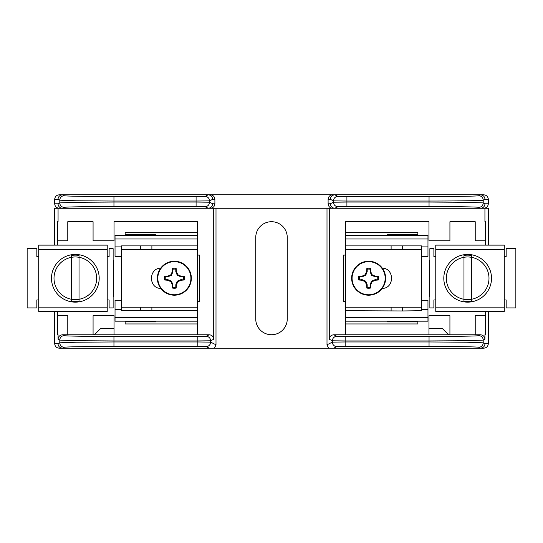 <?xml version="1.0" encoding="UTF-8"?>
<svg xmlns="http://www.w3.org/2000/svg" width="543" height="543" viewBox="0 0 543 543"><rect width="100%" height="100%" fill="white"/><g stroke="black" fill="none" stroke-linecap="round" stroke-linejoin="round"><path stroke-width="0.81" d="M107.229 307.128L107.229 311.465L38.716 311.465L38.716 245.124L107.229 245.124L107.229 307.128L38.716 307.128M75.341 302.146A23.851 23.851 0 0 1 54.687 266.369A23.851 23.851 0 0 1 95.996 266.369A23.851 23.851 0 0 1 75.341 302.146M435.771 249.454L435.771 245.124L504.284 245.124L504.284 311.465L435.771 311.465L435.771 249.454L504.284 249.454M467.659 302.146A23.851 23.851 0 0 1 447.004 266.369A23.851 23.851 0 0 1 488.313 266.369A23.851 23.851 0 0 1 467.659 302.146M107.229 299.974L109.109 299.974L109.109 307.922L113.134 307.922L113.134 248.66L109.109 248.66L109.109 256.615L107.229 256.615M38.716 256.615L36.836 256.615L36.836 248.66L27.15 248.66L27.15 307.922L36.836 307.922L36.836 299.974L38.716 299.974M197.421 301.351L197.421 255.095L199.444 255.095L199.444 301.351L197.421 301.351L197.421 307.202L151.891 307.202L151.891 310.705L197.421 310.705L197.421 307.202M197.421 255.095L197.421 235.397L115.035 235.397L115.035 256.323L121.537 256.323L121.537 309.673L115.035 309.693L115.035 317.607L197.421 317.607L197.421 310.705M161.285 288.414C148.239 288.985 148.232 267.604 161.285 268.174M115.035 317.607L115.035 321.184L197.421 321.184L197.421 317.607M115.035 238.981L197.421 238.981M121.537 256.323L121.537 245.884L197.421 245.884M151.891 245.884L151.891 249.386L140.325 249.386L140.325 245.884M151.891 310.705L121.537 310.705L121.537 309.673M115.035 309.693L115.035 300.259L121.537 300.259M140.325 310.705L140.325 307.202L151.891 307.202M155.502 235.397L155.502 234.651L125.148 234.651L125.148 232.635L197.421 232.635L197.421 235.397L197.421 221.707L114.037 221.707L114.037 240.787L93.077 240.787L93.077 221.707L67.78 221.707L67.78 240.787L57.375 240.787L57.375 221.707L58.067 221.707L58.067 208.261L327.001 208.261L327.001 344.805L328.535 348.178L483.833 348.178C486.535 347.893 488.028 346.4 488.313 343.699L488.313 311.465M197.421 232.608L125.148 232.635M125.148 235.397L125.148 234.651M209.231 334.773L206.143 336.314A4.48 4.48 63.4 0 1 210.623 340.794L197.19 340.95L197.19 341.968L210.623 342.124L210.623 340.794L213.711 339.253C213.426 336.551 211.933 335.058 209.231 334.773L197.421 334.773L197.421 321.184L197.421 323.954L125.148 323.954L125.148 321.938L155.502 321.938L155.502 321.184M125.148 321.938L125.148 321.184M71.656 301.854L71.656 299.295A21.32 21.32 0 0 1 71.656 257.294L71.656 254.728M79.027 254.728L79.027 299.295A21.32 21.32 0 0 1 71.656 299.295L71.656 257.294A21.32 21.32 0 0 1 96.661 278.294A21.32 21.32 0 0 1 79.027 299.295L79.027 301.854M71.656 255.434A23.159 23.159 0 0 1 79.027 255.434M79.027 301.155A23.159 23.159 0 0 1 71.656 301.155M157.823 278.22A16.541 16.541 0 0 0 182.638 292.548A16.541 16.541 0 0 0 182.638 263.898A16.541 16.541 0 0 0 157.823 278.22M167.733 276.183L170.896 274.751L172.328 271.588L172.599 268.364A10.018 10.018 0 0 1 176.136 268.364L176.407 271.588L177.839 274.751L181.002 276.183L184.226 276.448L184.226 279.991L181.002 280.256L177.839 281.695L176.407 284.858L176.136 288.082A10.018 10.018 0 0 1 172.599 288.082L172.328 284.858L170.896 281.695L167.733 280.256L164.509 279.991A10.018 10.018 0 0 1 164.509 276.448L167.733 276.183L167.855 276.781L171.439 275.294L172.925 271.704L172.328 271.588M157.382 278.22A16.982 16.982 0 0 0 174.364 295.202A16.982 16.982 0 0 0 191.353 278.22A16.982 16.982 0 0 0 174.364 261.237A16.982 16.982 0 0 0 157.382 278.22M170.896 274.751L171.439 275.294M164.509 276.448L167.855 276.781M165.337 276.781A9.143 9.143 0 0 0 165.337 279.659L164.509 279.991M167.733 280.256L167.855 279.659L165.337 279.659M170.896 281.695L171.439 281.145L167.855 279.659M172.328 284.858L172.925 284.736L171.439 281.145M172.599 288.082L172.925 284.736M172.925 287.247A9.143 9.143 0 0 0 175.81 287.247L176.136 288.082M181.002 280.256L180.88 279.659L177.296 281.145L177.839 281.695M184.226 279.991L180.88 279.659M181.002 276.183L180.88 276.781L184.226 276.448M177.839 274.751L177.296 275.294L180.88 276.781M176.136 268.364L175.81 269.192A9.143 9.143 0 0 0 172.925 269.192L172.599 268.364M172.925 271.704L172.925 269.192M177.296 275.294L175.81 271.704L175.81 269.192M175.81 287.247L175.81 284.736L177.296 281.145M183.398 279.659L183.398 276.781M435.771 256.615L433.891 256.615L433.891 248.66L429.866 248.66L429.866 307.922L433.891 307.922L433.891 299.974L435.771 299.974M504.284 299.974L506.164 299.974L506.164 307.922L515.85 307.922L515.85 248.66L506.164 248.66L506.164 256.615L504.284 256.615M345.579 255.095L345.579 301.351L343.556 301.351L343.556 255.095L345.579 255.095L345.579 249.386L391.109 249.386L391.109 245.884L345.579 245.884L345.579 249.386M345.579 301.351L345.579 321.184L427.965 321.184L427.965 300.259L421.463 300.259L421.463 245.884L402.675 245.884L402.675 249.386L391.109 249.386M381.715 268.174C394.761 267.604 394.768 288.985 381.715 288.414M421.463 246.895L427.965 246.895L427.965 235.397L345.579 235.397L345.579 245.884M427.965 317.607L345.579 317.607M427.965 309.693L421.463 309.693L421.463 310.705L402.675 310.963L345.579 310.705M391.109 310.705L391.109 307.202L402.675 307.202L402.675 310.705M391.109 245.884L402.675 245.884M427.965 238.981L345.579 238.981M427.965 246.895L427.965 256.323L421.463 256.323M421.463 300.259L421.463 309.673M387.498 321.184L387.498 321.938L417.852 321.938L417.852 323.954L345.579 323.954L345.579 321.184L345.579 334.773L428.963 334.773L428.963 315.693L449.923 315.693L449.923 334.773L480.453 334.773L478.736 335.628A4.48 4.48 63.4 0 1 483.216 340.108L466.702 340.705L429.045 340.95L429.045 341.968L466.702 342.212L483.216 342.809A4.48 4.48 116.6 0 1 478.736 347.289L480.521 348.178C483.222 347.893 484.716 346.4 485.001 343.699L488.313 343.699M417.852 321.184L417.852 321.938M333.694 348.178L336.857 346.604A4.48 4.48 -116.6 0 1 332.377 342.124L345.81 341.968L345.81 340.95L332.377 340.794A4.48 4.48 -63.4 0 1 336.857 336.314L333.769 334.773C331.067 335.058 329.574 336.551 329.289 339.253L329.289 208.261L484.933 208.261L484.933 221.707L485.625 221.707L485.625 240.787L475.22 240.787L475.22 221.707L449.923 221.707L449.923 240.787L428.963 240.787L428.963 221.707L345.579 221.707L345.579 235.397L345.579 232.635L417.852 232.635L417.852 234.651L387.498 234.651L387.498 235.397M417.852 234.651L417.852 235.397M417.852 232.635L345.579 232.608M471.344 254.728L471.344 257.294A21.32 21.32 0 0 1 471.344 299.295L471.344 301.854M463.973 301.854L463.973 257.294A21.32 21.32 0 0 1 471.344 257.294L471.344 299.295A21.32 21.32 0 0 1 446.339 278.294A21.32 21.32 0 0 1 463.973 257.294L463.973 254.728M471.344 301.155A23.159 23.159 0 0 1 463.973 301.155M463.973 255.434A23.159 23.159 0 0 1 471.344 255.434M352.088 278.22A16.541 16.541 0 0 0 376.903 292.548A16.541 16.541 0 0 0 376.903 263.898A16.541 16.541 0 0 0 352.088 278.22M361.998 276.183L365.161 274.751L366.593 271.588L366.864 268.364A10.018 10.018 0 0 1 370.401 268.364L370.672 271.588L372.104 274.751L375.267 276.183L378.491 276.448A10.018 10.018 0 0 1 378.491 279.991L375.267 280.256L372.104 281.695L370.672 284.858L370.401 288.082A10.018 10.018 0 0 1 366.864 288.082L366.593 284.858L365.161 281.695L361.998 280.256L358.774 279.991L358.774 276.448L361.998 276.183L362.12 276.781L365.704 275.294L365.161 274.751M351.647 278.22A16.982 16.982 0 0 0 368.636 295.202A16.982 16.982 0 0 0 385.618 278.22A16.982 16.982 0 0 0 368.636 261.237A16.982 16.982 0 0 0 351.647 278.22M358.774 276.448L362.12 276.781M361.998 280.256L362.12 279.659L358.774 279.991M365.161 281.695L365.704 281.145L362.12 279.659M366.864 288.082L367.19 287.247A9.143 9.143 0 0 0 370.075 287.247L370.401 288.082M370.672 284.858L370.075 284.736L370.075 287.247M372.104 281.695L371.561 281.145L370.075 284.736M375.267 280.256L375.145 279.659L371.561 281.145M378.491 279.991L375.145 279.659M377.663 279.659A9.143 9.143 0 0 0 377.663 276.781L378.491 276.448M375.267 276.183L375.145 276.781L377.663 276.781M372.104 274.751L371.561 275.294L375.145 276.781M370.672 271.588L370.075 271.704L371.561 275.294M370.401 268.364L370.075 271.704M370.075 269.192A9.143 9.143 0 0 0 367.19 269.192L366.864 268.364M367.19 269.192L367.19 271.704L365.704 275.294M359.602 276.781L359.602 279.659M365.704 281.145L367.19 284.736L367.19 287.247M328.108 203.781L330.32 203.781C330.606 206.483 332.099 207.976 334.8 208.261L337.956 206.686A4.48 4.48 -116.6 0 1 333.477 202.206L346.909 202.05L346.909 201.032L333.477 200.876A4.48 4.48 -63.4 0 1 337.956 196.396L334.793 194.822L332.587 194.822C329.886 195.107 328.393 196.6 328.108 199.301L328.108 203.781C328.393 206.483 329.886 207.976 332.587 208.261M483.833 194.822L480.521 194.822C483.222 195.107 484.716 196.6 485.001 199.301L488.313 199.301C488.028 196.6 486.535 195.107 483.833 194.822L208.2 194.822C210.901 195.107 212.394 196.6 212.68 199.301L214.892 199.301C214.607 196.6 213.114 195.107 210.412 194.822L59.167 194.822C56.465 195.107 54.972 196.6 54.687 199.301L54.687 203.781C54.972 206.483 56.465 207.976 59.167 208.261M212.68 199.301L209.523 200.876L196.091 201.032L196.091 202.05L209.523 202.206L212.68 203.781L214.892 203.781L214.892 199.301M214.892 203.781C214.607 206.483 213.114 207.976 210.412 208.261M54.687 203.781L57.999 203.781C58.284 206.483 59.778 207.976 62.479 208.261L64.264 207.372A4.48 4.48 -116.6 0 1 59.784 202.892L76.298 202.295L113.955 202.05L113.955 201.032L76.298 200.788L59.784 200.191A4.48 4.48 -63.4 0 1 64.264 195.711L62.479 194.822L208.2 194.822L59.167 194.822M57.999 203.781L59.784 202.892L59.784 200.191L57.999 199.301C58.284 196.6 59.778 195.107 62.479 194.822M328.108 199.301L330.32 199.301C330.606 196.6 332.099 195.107 334.8 194.822L480.521 194.822L334.8 194.822L480.521 194.822L478.736 195.711A4.48 4.48 63.4 0 1 483.216 200.191L483.216 202.892A4.48 4.48 116.6 0 1 478.736 207.372L480.521 208.261L334.8 208.261M480.521 208.261L440.997 208.261L480.521 208.261C483.222 207.976 484.716 206.483 485.001 203.781L483.216 202.892L466.702 202.295L429.045 202.05L429.045 196.552L346.909 196.552L346.909 201.032L429.045 201.032C457.321 201.039 482.917 200.645 483.216 200.191L485.001 199.301M212.68 203.781C212.394 206.483 210.901 207.976 208.2 208.261L62.479 208.261M488.313 199.301L488.313 203.781C488.028 206.483 486.535 207.976 483.833 208.261M151.911 208.261L208.2 208.261L151.911 208.261M93.077 334.739L94.434 334.739L93.077 334.739M100.794 328.379L94.434 334.739L100.794 328.379L114.037 328.379L100.794 328.379M428.963 328.379L442.206 328.379L428.963 328.379M448.566 334.739L442.206 328.379L448.566 334.739L449.923 334.739L448.566 334.739M437.509 348.178L483.833 348.178M54.687 311.465L54.687 343.699C54.972 346.4 56.465 347.893 59.167 348.178L105.491 348.178M58.067 208.261L54.687 208.261L54.687 245.124M484.933 208.261L488.313 208.261L488.313 245.124M59.167 348.178L214.465 348.178L215.999 344.805L215.999 208.261L329.289 208.261M214.465 348.178L328.535 348.178M255.746 237.461A15.754 15.754 0 0 1 271.5 221.707A15.754 15.754 0 0 1 287.254 237.461L287.254 318.985A15.754 15.754 0 0 1 271.5 334.739A15.754 15.754 0 0 1 255.746 318.985L255.746 237.461M54.687 343.699L57.999 343.699C58.284 346.4 59.778 347.893 62.479 348.178L64.264 347.289A4.48 4.48 -116.6 0 1 59.784 342.809L76.298 342.212L113.955 341.968L113.955 340.95L76.298 340.705L59.784 340.108A4.48 4.48 -63.4 0 1 64.264 335.628L62.547 334.773L67.78 334.773L67.78 315.693L57.375 315.693L57.375 311.465M57.999 343.699L59.784 342.809L59.784 340.108L58.067 339.253C58.352 336.551 59.845 335.058 62.547 334.773M213.711 339.253L213.711 208.261M485.625 311.465L485.625 334.773L484.933 334.773L484.933 339.253C484.648 336.551 483.155 335.058 480.453 334.773M333.769 334.773L345.579 334.773M485.625 240.787L485.625 245.124M57.375 245.124L57.375 240.787M58.067 339.253L58.067 334.773L57.375 334.773L57.375 315.693M395.555 208.261L401.162 208.261M106.469 208.261L112.075 208.261M182.543 206.707L178.002 206.7L182.543 206.693M167.807 206.713L170.475 206.673L167.807 206.713M155.95 206.713L158.631 206.645L155.95 206.713M149.101 206.713L151.986 206.659L149.101 206.693M161.264 206.713L164.495 206.639L161.264 206.713M176.455 206.707L171.914 206.7L176.455 206.693M154.531 206.584L157.524 206.645L154.531 206.645M163.389 206.639L160.619 206.618L163.389 206.584M197.421 334.773L114.037 334.773L114.037 315.693L93.077 315.693L93.077 334.773L67.78 334.773M199.444 255.095L199.444 301.351M113.134 296.288L113.602 296.288L113.602 260.151L113.134 260.151M175.81 285.38L176.38 285.238M176.38 271.201L175.81 271.066M93.077 334.773L114.037 334.773M485.625 315.693L475.22 315.693L475.22 334.773M343.556 255.095L343.556 301.351M429.866 296.288L429.398 296.288L429.398 260.151L429.866 260.151M366.62 271.201L367.19 271.066M367.19 285.38L366.62 285.238M428.963 334.773L449.923 334.773M38.716 249.454L107.229 249.454M504.284 307.128L435.771 307.128M115.035 246.895L121.537 246.895M208.207 194.822L205.044 196.396A4.48 4.48 63.4 0 1 209.523 200.876L209.523 202.206A4.48 4.48 116.6 0 1 205.044 206.686L208.207 208.261M205.044 196.396L196.091 196.552L196.091 201.032L113.955 201.032L113.955 196.552C88.02 196.559 64.536 196.166 64.264 195.711M196.091 196.552L113.955 196.552M196.091 206.53L196.091 202.05L113.955 202.05L113.955 206.53L205.044 206.686M330.32 203.781L333.477 202.206L333.477 200.876L330.32 199.301M346.909 196.552L337.956 196.396M478.736 195.711C478.464 196.166 454.98 196.559 429.045 196.552M429.045 206.53L429.045 202.05L346.909 202.05L346.909 206.53L429.045 206.53C454.98 206.523 478.464 206.917 478.736 207.372M337.956 206.686L346.909 206.53M64.264 207.372C64.536 206.917 88.02 206.523 113.955 206.53M54.687 199.301L57.999 199.301M485.001 203.781L488.313 203.781M484.933 339.253L483.216 340.108L483.216 342.809L485.001 343.699M336.857 346.604L345.81 346.448L345.81 341.968L429.045 341.968L429.045 346.448C454.98 346.441 478.464 346.834 478.736 347.289M345.81 346.448L429.045 346.448M345.81 336.47L345.81 340.95L429.045 340.95L429.045 336.47L336.857 336.314M329.289 339.253L332.377 340.794L332.377 342.124L327.001 344.805M478.736 335.628C478.464 336.083 454.98 336.477 429.045 336.47M215.999 344.805L210.623 342.124A4.48 4.48 116.6 0 1 206.143 346.604L209.306 348.178M64.264 347.289C64.536 346.834 88.02 346.441 113.955 346.448L113.955 341.968L197.19 341.968L197.19 346.448L206.143 346.604M113.955 346.448L197.19 346.448M113.955 336.47L113.955 340.95L197.19 340.95L197.19 336.47L113.955 336.47C88.02 336.477 64.536 336.083 64.264 335.628M206.143 336.314L197.19 336.47M197.421 249.386L151.891 249.386M140.325 249.386L121.537 249.386M140.325 307.202L121.537 307.202M345.579 307.202L391.109 307.202M402.675 307.202L421.463 307.202M402.675 249.386L421.463 249.386"/></g></svg>
